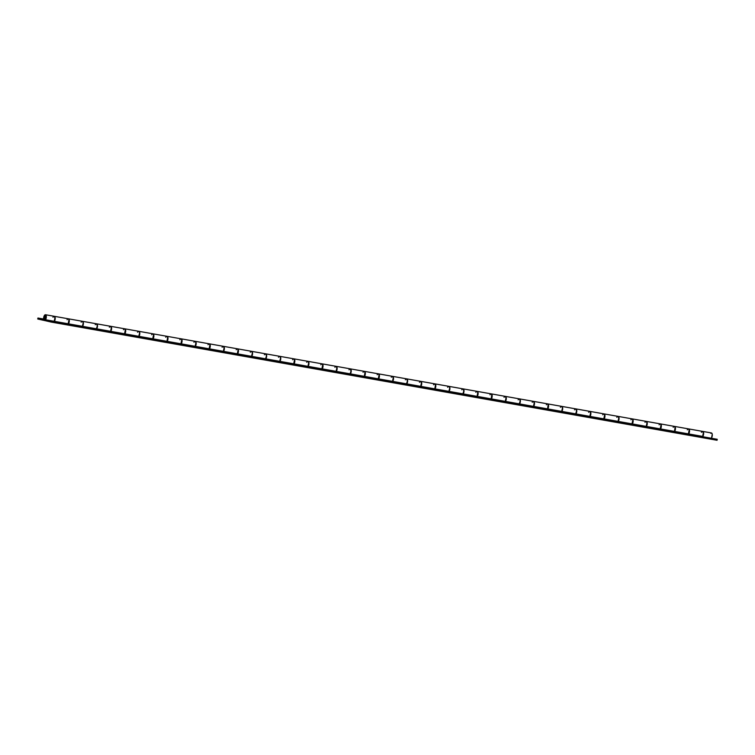 <?xml version="1.0" encoding="UTF-8"?>
<svg xmlns="http://www.w3.org/2000/svg" width="755" height="755" viewBox="0 0 755 755"><rect width="100%" height="100%" fill="white"/><g stroke="black" fill="none" stroke-linecap="round" stroke-linejoin="round"><path stroke-width="1.13" d="M44.687 319.242A1.633 0.708 100.1 0 1 44.668 319.233L45.659 317.798L45.262 316.034A1.633 0.708 100.1 0 1 45.262 316.034A1.633 0.708 100.1 0 1 45.668 317.78A1.633 0.708 100.1 0 1 44.687 319.242A1.633 0.708 100.1 0 1 44.271 317.496A1.633 0.708 100.1 0 1 45.253 316.034L44.224 317.789L44.422 319.054L45.14 319.318M45.328 315.732A1.944 0.849 100.1 0 1 45.8 317.808A1.944 0.849 100.1 0 1 44.63 319.544A1.944 0.849 100.1 0 1 44.611 319.544L44.611 319.544A1.944 0.849 100.1 0 1 44.139 317.468A1.944 0.849 100.1 0 1 45.309 315.722A1.944 0.849 100.1 0 1 45.328 315.732L45.791 317.827L44.611 319.544L44.139 317.449L45.328 315.732M45.479 314.741A2.945 1.284 100.1 0 0 43.705 317.383A2.945 1.284 100.1 0 0 44.422 320.526L717.061 440.269L717.25 439.287L717.061 440.269L51.104 322.055L51.283 321.073L45.555 319.761L46.329 316.59L45.404 314.731L43.686 317.477L44.224 320.441L51.104 322.055L51.283 321.073L45.555 319.761L54.209 321.3A2.945 1.284 -79.9 0 0 54.992 318.214A2.945 1.284 -79.9 0 0 54.143 316.269L45.479 314.741A2.945 1.284 100.1 0 1 46.329 316.675A2.945 1.284 100.1 0 1 45.555 319.761L82.399 326.302A2.945 1.284 -79.9 0 0 83.182 323.216A2.945 1.284 -79.9 0 0 82.333 321.281L68.46 318.818A2.945 1.284 100.1 0 1 69.309 320.752A2.945 1.284 100.1 0 1 68.526 323.838L110.598 331.303A2.945 1.284 -79.9 0 0 111.372 328.217A2.945 1.284 -79.9 0 0 110.523 326.283L96.649 323.82A2.945 1.284 100.1 0 1 97.499 325.754A2.945 1.284 100.1 0 1 96.725 328.84L138.788 336.315A2.945 1.284 -79.9 0 0 139.571 333.229A2.945 1.284 -79.9 0 0 138.712 331.285L124.839 328.821A2.945 1.284 100.1 0 1 125.698 330.766A2.945 1.284 100.1 0 1 124.915 333.852L166.978 341.317A2.945 1.284 -79.9 0 0 167.761 338.231A2.945 1.284 -79.9 0 0 166.912 336.296L153.038 333.833A2.945 1.284 100.1 0 1 153.888 335.767A2.945 1.284 100.1 0 1 153.105 338.853L195.177 346.318A2.945 1.284 -79.9 0 0 195.951 343.232A2.945 1.284 -79.9 0 0 195.101 341.298L181.228 338.835A2.945 1.284 100.1 0 1 182.078 340.769A2.945 1.284 100.1 0 1 181.294 343.855L223.367 351.32A2.945 1.284 -79.9 0 0 224.15 348.234A2.945 1.284 -79.9 0 0 223.291 346.3L209.418 343.836A2.945 1.284 100.1 0 1 210.268 345.771A2.945 1.284 100.1 0 1 209.494 348.857L251.557 356.332A2.945 1.284 -79.9 0 0 252.34 353.246A2.945 1.284 -79.9 0 0 251.49 351.301L237.608 348.838A2.945 1.284 100.1 0 1 238.467 350.782A2.945 1.284 100.1 0 1 237.683 353.868L279.746 361.334A2.945 1.284 -79.9 0 0 280.53 358.248A2.945 1.284 -79.9 0 0 279.68 356.313L265.807 353.85A2.945 1.284 100.1 0 1 266.657 355.784A2.945 1.284 100.1 0 1 265.873 358.87L307.946 366.335A2.945 1.284 -79.9 0 0 308.719 363.249A2.945 1.284 -79.9 0 0 307.87 361.315L293.997 358.851A2.945 1.284 100.1 0 1 294.846 360.786A2.945 1.284 100.1 0 1 294.072 363.872L336.135 371.347A2.945 1.284 -79.9 0 0 336.919 368.251A2.945 1.284 -79.9 0 0 336.06 366.317L322.187 363.853A2.945 1.284 100.1 0 1 323.046 365.798A2.945 1.284 100.1 0 1 322.262 368.884L364.325 376.349A2.945 1.284 -79.9 0 0 365.109 373.263A2.945 1.284 -79.9 0 0 364.259 371.328L350.386 368.865A2.945 1.284 100.1 0 1 351.235 370.799A2.945 1.284 100.1 0 1 350.452 373.885L392.524 381.35A2.945 1.284 -79.9 0 0 393.298 378.264A2.945 1.284 -79.9 0 0 392.449 376.33L378.576 373.867A2.945 1.284 100.1 0 1 379.425 375.801A2.945 1.284 100.1 0 1 378.642 378.887L420.714 386.352A2.945 1.284 -79.9 0 0 421.498 383.266A2.945 1.284 -79.9 0 0 420.639 381.332L406.766 378.868A2.945 1.284 100.1 0 1 407.615 380.803A2.945 1.284 100.1 0 1 406.841 383.889L448.904 391.364A2.945 1.284 -79.9 0 0 449.687 388.278A2.945 1.284 -79.9 0 0 448.838 386.334L434.955 383.87A2.945 1.284 100.1 0 1 435.814 385.814A2.945 1.284 100.1 0 1 435.031 388.9L477.094 396.366A2.945 1.284 -79.9 0 0 477.877 393.28A2.945 1.284 -79.9 0 0 477.028 391.345L463.155 388.882A2.945 1.284 100.1 0 1 464.004 390.816A2.945 1.284 100.1 0 1 463.221 393.902L505.293 401.367A2.945 1.284 -79.9 0 0 506.067 398.281A2.945 1.284 -79.9 0 0 505.218 396.347L491.345 393.884A2.945 1.284 100.1 0 1 492.194 395.818A2.945 1.284 100.1 0 1 491.42 398.904L533.483 406.379A2.945 1.284 -79.9 0 0 534.266 403.283A2.945 1.284 -79.9 0 0 533.408 401.349L519.534 398.885A2.945 1.284 100.1 0 1 520.393 400.829A2.945 1.284 100.1 0 1 519.61 403.916L561.673 411.381A2.945 1.284 -79.9 0 0 562.456 408.295A2.945 1.284 -79.9 0 0 561.607 406.35L547.734 403.897A2.945 1.284 100.1 0 1 548.583 405.831A2.945 1.284 100.1 0 1 547.8 408.917L589.872 416.382A2.945 1.284 -79.9 0 0 590.646 413.296A2.945 1.284 -79.9 0 0 589.797 411.362L575.923 408.899A2.945 1.284 100.1 0 1 576.773 410.833A2.945 1.284 100.1 0 1 575.99 413.919L618.062 421.384A2.945 1.284 -79.9 0 0 618.845 418.298A2.945 1.284 -79.9 0 0 617.986 416.364L604.113 413.9A2.945 1.284 100.1 0 1 604.963 415.835A2.945 1.284 100.1 0 1 604.189 418.921L646.252 426.396A2.945 1.284 -79.9 0 0 647.035 423.31A2.945 1.284 -79.9 0 0 646.186 421.365L632.303 418.902A2.945 1.284 100.1 0 1 633.162 420.846A2.945 1.284 100.1 0 1 632.379 423.933L674.442 431.398A2.945 1.284 -79.9 0 0 675.225 428.311A2.945 1.284 -79.9 0 0 674.375 426.377L660.502 423.914A2.945 1.284 100.1 0 1 661.352 425.848A2.945 1.284 100.1 0 1 660.568 428.934L702.641 436.399A2.945 1.284 -79.9 0 0 703.415 433.313A2.945 1.284 -79.9 0 0 702.565 431.379L688.692 428.916A2.945 1.284 100.1 0 1 689.541 430.85A2.945 1.284 100.1 0 1 688.768 433.936L702.641 436.399L703.386 432.785L702.263 431.407M350.009 374.15L351.009 371.149L350.292 368.865A2.945 1.284 100.1 0 1 350.386 368.865M51.283 321.073L717.25 439.287L51.283 321.073M702.027 431.52L701.367 432.332M688.381 428.944L689.513 430.322L688.768 433.936L689.343 434.068L675.027 431.53L674.442 431.398L675.121 427.377L674.064 426.396M673.837 426.518L673.167 427.321M660.191 423.942L661.248 424.914L660.568 428.934L661.153 429.066L646.827 426.528L646.252 426.396L646.997 422.772L645.874 421.394M645.638 421.516L644.978 422.319M632.228 418.893L633.124 420.308L632.379 423.933L632.954 424.065L618.062 421.384L618.807 417.77L617.684 416.392M617.448 416.505L616.788 417.317M603.811 413.929L604.934 415.307L604.189 418.921L604.764 419.053L589.872 416.382L590.618 412.768L589.485 411.39M589.259 411.503L588.598 412.305M575.555 414.193L576.546 411.182L576.056 408.936L576.773 410.748L575.99 413.919L576.575 414.051L561.673 411.381L562.456 408.2L562.097 406.737L561.295 406.379M561.069 406.501L560.399 407.304M547.422 403.916L548.47 404.897L547.8 408.917L548.385 409.05L534.059 406.511L533.483 406.379L534.229 402.755L533.106 401.377M532.87 401.5L532.209 402.302M519.166 404.18L520.157 401.179L519.666 398.923L520.384 401.207L519.61 403.916L520.186 404.048L505.293 401.367L506.039 397.753L504.916 396.375M504.68 396.488L504.019 397.3M491.033 393.912L492.166 395.29L491.42 398.904L491.996 399.036L477.679 396.498L477.094 396.366L477.773 392.345L476.716 391.373M476.49 391.486L475.82 392.289M462.787 394.167L463.778 391.166L463.287 388.919L464.004 390.731L463.221 393.902L463.806 394.034L448.904 391.364L449.687 388.183L449.329 386.72L448.527 386.362M448.291 386.484L447.63 387.287M434.654 383.899L435.777 385.276L435.031 388.9L435.607 389.033L420.714 386.352L421.46 382.738L420.337 381.36M420.101 381.473L419.44 382.285M406.398 384.163L407.389 381.162L406.898 378.906L407.615 381.19L406.841 383.889L407.417 384.021L392.524 381.35L393.27 377.736L392.138 376.358M391.911 376.471L391.25 377.273M378.264 373.895L379.321 374.867L378.642 378.887L379.227 379.019L364.91 376.481L364.325 376.349L365.005 372.328L363.948 371.347M363.721 371.469L363.051 372.272M350.075 368.884L351.122 369.865L350.452 373.885L351.037 374.018L336.711 371.479L336.135 371.347L336.881 367.723L335.758 366.345M335.522 366.468L334.861 367.27M321.885 363.882L323.008 365.26L322.262 368.884L322.838 369.016L307.946 366.335L308.691 362.721L307.568 361.343M307.332 361.456L306.672 362.268M293.686 358.88L294.818 360.258L294.072 363.872L294.648 364.004L279.746 361.334L280.53 358.163L280.171 356.69L279.369 356.341M279.142 356.454L278.472 357.257M265.439 359.135L266.43 356.134L265.939 353.887L266.657 355.699L265.873 358.87L266.458 359.002L251.557 356.332L252.34 353.151L251.981 351.688L251.179 351.33M250.943 351.452L250.282 352.255M237.306 348.867L238.429 350.245L237.683 353.868L238.259 354.001L223.367 351.32L224.112 347.706L222.989 346.328M222.753 346.441L222.093 347.253M209.333 343.827L210.239 345.243L209.494 348.857L210.069 348.989L195.177 346.318L195.922 342.704L194.79 341.326M194.564 341.439L193.903 342.241M180.917 338.863L181.974 339.835L181.294 343.855L181.88 343.987L167.563 341.449L166.978 341.317L167.657 337.296L166.6 336.315M166.374 336.437L165.704 337.24M152.954 333.823L153.85 335.239L153.105 338.853L153.69 338.986L138.788 336.315L139.571 333.134L139.213 331.662L138.41 331.313M138.174 331.436L137.514 332.238M124.537 328.85L125.66 330.228L124.915 333.852L125.49 333.984L110.598 331.303L111.344 327.689L110.221 326.311M109.985 326.424L109.324 327.236M96.281 329.114L97.272 326.103L96.782 323.857L97.499 326.141L96.725 328.84L97.301 328.972L82.399 326.302L83.182 323.131L82.824 321.658L82.021 321.309M81.795 321.422L81.134 322.225M68.148 318.846L69.205 319.818L68.526 323.838L69.111 323.97L54.794 321.432L54.209 321.3L54.955 317.676L53.831 316.298M53.596 316.42L52.935 317.223M82.437 321.309A2.945 1.284 100.1 0 1 82.55 321.319A2.945 1.284 100.1 0 1 83.409 323.263A2.945 1.284 100.1 0 1 82.616 326.349L82.408 326.651M96.48 328.831A2.945 1.284 -79.9 0 0 97.282 325.735A2.945 1.284 -79.9 0 0 96.432 323.782L82.55 321.319M110.438 326.349L110.664 326.311A2.945 1.284 100.1 0 1 110.749 326.32A2.945 1.284 100.1 0 1 111.598 328.265A2.945 1.284 100.1 0 1 110.815 331.351L110.598 331.653M124.679 333.833A2.945 1.284 -79.9 0 0 125.472 330.737A2.945 1.284 -79.9 0 0 124.622 328.784L110.749 326.32M138.826 331.322A2.945 1.284 100.1 0 1 138.939 331.322A2.945 1.284 100.1 0 1 139.788 333.266A2.945 1.284 100.1 0 1 139.005 336.362L138.788 336.655M152.869 338.844A2.945 1.284 -79.9 0 0 153.661 335.748A2.945 1.284 -79.9 0 0 152.812 333.786L138.939 331.322M167.015 336.324A2.945 1.284 100.1 0 1 167.129 336.334A2.945 1.284 100.1 0 1 167.987 338.278A2.945 1.284 100.1 0 1 167.195 341.364L166.987 341.666M181.058 343.846A2.945 1.284 -79.9 0 0 181.861 340.75A2.945 1.284 -79.9 0 0 181.002 338.797L167.129 336.334M195.215 341.326A2.945 1.284 100.1 0 1 195.328 341.336A2.945 1.284 100.1 0 1 196.177 343.28A2.945 1.284 100.1 0 1 195.385 346.366L195.177 346.668M209.248 348.848A2.945 1.284 -79.9 0 0 210.05 345.752A2.945 1.284 -79.9 0 0 209.201 343.799L195.328 341.336M223.404 346.328A2.945 1.284 100.1 0 1 223.518 346.337A2.945 1.284 100.1 0 1 224.367 348.281A2.945 1.284 100.1 0 1 223.584 351.377L223.367 351.67M237.447 353.85A2.945 1.284 -79.9 0 0 238.24 350.754A2.945 1.284 -79.9 0 0 237.391 348.801L223.518 346.337M251.594 351.339A2.945 1.284 100.1 0 1 251.708 351.349A2.945 1.284 100.1 0 1 252.557 353.293A2.945 1.284 100.1 0 1 251.774 356.379L251.557 356.671M265.637 358.861A2.945 1.284 -79.9 0 0 266.44 355.765A2.945 1.284 -79.9 0 0 265.581 353.812L251.708 351.349M279.784 356.341A2.945 1.284 100.1 0 1 279.897 356.351A2.945 1.284 100.1 0 1 280.756 358.295A2.945 1.284 100.1 0 1 279.963 361.381L279.756 361.683M293.827 363.863A2.945 1.284 -79.9 0 0 294.629 360.767A2.945 1.284 -79.9 0 0 293.78 358.814L279.897 356.351M307.785 361.381L308.012 361.343A2.945 1.284 100.1 0 1 308.097 361.352A2.945 1.284 100.1 0 1 308.946 363.297A2.945 1.284 100.1 0 1 308.163 366.383L307.946 366.685M322.026 368.865A2.945 1.284 -79.9 0 0 322.819 365.769A2.945 1.284 -79.9 0 0 321.97 363.816L308.097 361.352M336.173 366.345A2.945 1.284 100.1 0 1 336.286 366.354A2.945 1.284 100.1 0 1 337.136 368.298A2.945 1.284 100.1 0 1 336.352 371.394M350.216 373.867A2.945 1.284 -79.9 0 0 351.009 370.78A2.945 1.284 -79.9 0 0 350.16 368.817L336.286 366.354M364.174 371.384L364.401 371.356A2.945 1.284 100.1 0 1 364.476 371.366A2.945 1.284 100.1 0 1 365.335 373.31A2.945 1.284 100.1 0 1 364.542 376.396M378.406 378.878A2.945 1.284 -79.9 0 0 379.208 375.782A2.945 1.284 -79.9 0 0 378.349 373.829L364.476 371.366M392.562 376.358A2.945 1.284 100.1 0 1 392.675 376.368A2.945 1.284 100.1 0 1 393.525 378.312A2.945 1.284 100.1 0 1 392.732 381.398L392.524 381.7M406.596 383.88A2.945 1.284 -79.9 0 0 407.398 380.784A2.945 1.284 -79.9 0 0 406.549 378.831L392.675 376.368M420.554 381.398L420.78 381.36A2.945 1.284 100.1 0 1 420.865 381.369A2.945 1.284 100.1 0 1 421.715 383.314A2.945 1.284 100.1 0 1 420.931 386.409L420.714 386.702M434.587 389.165L434.805 388.863A2.945 1.284 -79.9 0 0 435.588 385.786A2.945 1.284 -79.9 0 0 434.738 383.833L420.865 381.369M448.942 386.371A2.945 1.284 100.1 0 1 449.055 386.381A2.945 1.284 100.1 0 1 449.905 388.325A2.945 1.284 100.1 0 1 449.121 391.411L448.904 391.703M462.985 393.893A2.945 1.284 -79.9 0 0 463.787 390.797A2.945 1.284 -79.9 0 0 462.928 388.844L449.055 386.381M477.132 391.373A2.945 1.284 100.1 0 1 477.245 391.383A2.945 1.284 100.1 0 1 478.104 393.327A2.945 1.284 100.1 0 1 477.311 396.413L477.103 396.715M490.976 399.178L491.194 398.866A2.945 1.284 -79.9 0 0 491.977 395.799A2.945 1.284 -79.9 0 0 491.127 393.846L477.245 391.383M505.331 396.375A2.945 1.284 100.1 0 1 505.444 396.384A2.945 1.284 100.1 0 1 506.294 398.329A2.945 1.284 100.1 0 1 505.51 401.415L505.293 401.717M519.374 403.897A2.945 1.284 -79.9 0 0 520.167 400.801A2.945 1.284 -79.9 0 0 519.317 398.848L505.444 396.384M533.521 401.377A2.945 1.284 100.1 0 1 533.634 401.386A2.945 1.284 100.1 0 1 534.483 403.33A2.945 1.284 100.1 0 1 533.7 406.426L533.483 406.718M547.356 409.182L547.573 408.88A2.945 1.284 -79.9 0 0 548.356 405.812A2.945 1.284 -79.9 0 0 547.507 403.849L533.634 401.386M561.711 406.388A2.945 1.284 100.1 0 1 561.824 406.398A2.945 1.284 100.1 0 1 562.683 408.342A2.945 1.284 100.1 0 1 561.89 411.428L561.682 411.73M575.754 413.91A2.945 1.284 -79.9 0 0 576.556 410.814A2.945 1.284 -79.9 0 0 575.697 408.861L561.824 406.398M589.91 411.39A2.945 1.284 100.1 0 1 590.023 411.399A2.945 1.284 100.1 0 1 590.872 413.344A2.945 1.284 100.1 0 1 590.08 416.43L589.872 416.732M603.943 418.912A2.945 1.284 -79.9 0 0 604.746 415.816A2.945 1.284 -79.9 0 0 603.896 413.863L590.023 411.399M617.901 416.43L618.128 416.392A2.945 1.284 100.1 0 1 618.213 416.401A2.945 1.284 100.1 0 1 619.062 418.345A2.945 1.284 100.1 0 1 618.279 421.441L618.062 421.734M632.143 423.914A2.945 1.284 -79.9 0 0 632.935 420.818A2.945 1.284 -79.9 0 0 632.086 418.865L618.213 416.401M646.289 421.403A2.945 1.284 100.1 0 1 646.403 421.413A2.945 1.284 100.1 0 1 647.252 423.357A2.945 1.284 100.1 0 1 646.469 426.443L646.252 426.735M660.332 428.925A2.945 1.284 -79.9 0 0 661.135 425.829A2.945 1.284 -79.9 0 0 660.276 423.866L646.403 421.413M674.29 426.443L674.517 426.405A2.945 1.284 100.1 0 1 674.592 426.415A2.945 1.284 100.1 0 1 675.451 428.359A2.945 1.284 100.1 0 1 674.659 431.445M688.522 433.927A2.945 1.284 -79.9 0 0 689.324 430.831A2.945 1.284 -79.9 0 0 688.475 428.878L674.592 426.415M711.295 438.287L711.512 437.985A2.945 1.284 -79.9 0 0 712.295 434.908A2.945 1.284 -79.9 0 0 711.446 432.955L702.792 431.416A2.945 1.284 100.1 0 1 703.641 433.361A2.945 1.284 100.1 0 1 702.858 436.447L702.641 436.749M42.903 320.186L43.092 319.195L37.939 318.025L37.75 319.006L42.903 320.186L44.177 320.413L42.903 320.186L43.092 319.195L37.939 318.025L37.75 319.006L42.903 320.186M711.512 437.985L712.267 434.361L711.776 433.125L710.681 433.294M43.63 319.035L37.939 318.025L43.63 319.035M68.29 323.829A2.945 1.284 -79.9 0 0 69.092 320.733A2.945 1.284 -79.9 0 0 68.233 318.78L54.36 316.317A2.945 1.284 100.1 0 1 55.209 318.261A2.945 1.284 100.1 0 1 54.426 321.347L54.209 321.639M43.658 319.299L43.092 319.195L43.658 319.299M54.058 316.336L55.181 317.723L54.426 321.337M82.248 321.347L83.371 322.725L82.625 326.349M68.092 324.103L68.979 319.79L68.158 318.77L67.035 319.724M110.664 326.311L111.598 328.18L110.815 331.351M96.564 323.82L95.224 324.725M138.637 331.351L139.76 332.738L139.005 336.352M124.471 334.116L125.368 329.793L124.537 328.774L123.424 329.727M166.827 336.352L167.95 337.74L167.204 341.354M152.661 339.118L153.558 334.795L152.737 333.776L151.613 334.739M195.016 341.364L195.819 341.713L196.177 343.185L195.394 346.366M180.86 344.129L181.747 339.807L180.926 338.787L179.803 339.741M223.206 346.366L224.008 346.724L224.367 348.197L223.584 351.368M209.05 349.131L209.947 344.808L209.116 343.789L207.993 344.742M251.406 351.368L252.529 352.755L251.774 356.369M237.24 354.133L238.136 349.81L237.306 348.791L236.192 349.744M279.595 356.379L280.718 357.757L279.973 361.381M265.713 353.85L264.382 354.756M308.012 361.343L308.946 363.212L308.163 366.383M293.629 364.146L294.516 359.824L293.695 358.804L292.572 359.757M335.984 366.383L336.787 366.741L337.136 368.214L336.135 371.686M321.819 369.148L322.715 364.825L321.885 363.806L320.771 364.759M364.401 371.356L365.326 373.687L364.335 376.698M350.292 368.865L348.961 369.771M392.364 376.396L393.166 376.745L393.525 378.217L392.742 381.398M378.208 379.161L379.095 374.839L378.274 373.819L377.151 374.773M420.78 381.36L421.715 383.229L420.931 386.4M406.681 378.868L405.341 379.774M448.753 386.4L449.876 387.787L449.121 391.401M434.805 388.863L435.484 384.842L434.654 383.823L433.54 384.776M476.943 391.411L478.066 392.789L477.32 396.403M463.06 388.882L461.73 389.788M505.133 396.413L505.935 396.771L506.294 398.244L505.51 401.415M491.194 398.866L491.76 394.506L491.043 393.836L489.919 394.789M533.332 401.415L534.455 402.802L533.7 406.416M519.449 398.885L518.119 399.791M561.522 406.416L562.645 407.804L561.899 411.418M547.573 408.88L548.149 404.52L547.432 403.84L546.309 404.803M589.712 411.428L590.514 411.777L590.872 413.249L590.089 416.43M575.829 408.899L574.498 409.805M618.128 416.392L619.062 418.261L618.279 421.432M603.745 419.195L604.642 414.873L603.811 413.853L602.688 414.806M646.101 421.432L647.224 422.819L646.469 426.433M631.935 424.197L632.832 419.874L632.001 418.855L630.887 419.808M674.517 426.405L675.442 428.736L674.451 431.747M660.134 429.199L661.021 424.876L660.2 423.866L659.077 424.82M702.48 431.445L703.283 431.803L703.641 433.276L702.858 436.447M688.324 434.21L689.211 429.888L688.39 428.868L687.267 429.822"/></g></svg>
